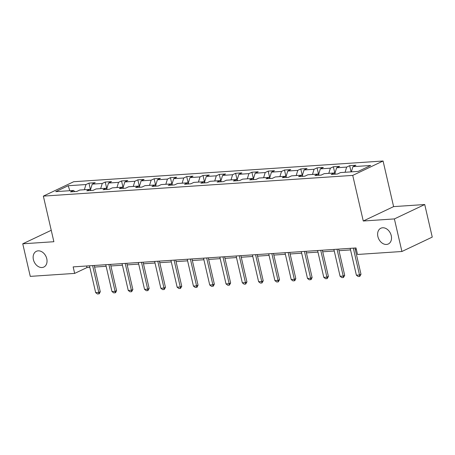 <?xml version="1.0" encoding="UTF-8"?>
<svg xmlns="http://www.w3.org/2000/svg" width="455" height="455" viewBox="0 0 455 455"><rect width="100%" height="100%" fill="white"/><g stroke="black" fill="none" stroke-linecap="round" stroke-linejoin="round"><path stroke-width="0.68" d="M46.774 258.736A8.713 6.495 64.6 0 1 43.822 267.057A8.713 6.495 64.6 0 1 33.403 259.629A8.713 6.495 64.6 0 1 36.355 251.308A8.713 6.495 64.6 0 1 46.774 258.736M391.254 235.667A8.713 6.495 64.6 0 1 388.308 243.988A8.713 6.495 64.6 0 1 377.889 236.56A8.713 6.495 64.6 0 1 380.835 228.239A8.713 6.495 64.6 0 1 391.254 235.667M383.076 161.007L73.687 181.727L43.35 196.116L352.733 175.397L383.076 161.007L393.603 206.615L363.266 221.005L394.388 218.918L424.731 204.528L393.603 206.615M424.731 204.528L432.25 237.106L401.913 251.496L394.388 218.918M74.87 191.583L73.488 190.457L70.497 191.874L76.764 191.458L79.756 190.036L89.783 189.365L86.791 190.787L93.059 190.366L96.05 188.944L106.078 188.273L103.086 189.695L109.354 189.274L112.345 187.852L122.372 187.181L119.381 188.603L125.648 188.182L128.64 186.766L138.667 186.089L135.675 187.511L141.943 187.09L144.935 185.674L154.962 185.003L151.97 186.419L158.238 185.998L161.229 184.582L171.256 183.911L168.265 185.327L174.532 184.912L177.524 183.49L187.551 182.819L184.559 184.241L190.827 183.82L193.819 182.398L203.846 181.727L200.854 183.149L207.122 182.728L210.113 181.306L220.14 180.635L217.149 182.057L223.416 181.636L226.408 180.22L236.435 179.543L233.443 180.965L239.711 180.544L242.703 179.128L252.73 178.457L249.738 179.873L256.006 179.452L258.997 178.036L269.024 177.365L266.033 178.781L272.3 178.366L275.292 176.944L285.319 176.273L282.327 177.695L288.595 177.274L291.587 175.852L301.614 175.181L298.622 176.603L304.89 176.182L307.881 174.76L317.909 174.089L314.917 175.511L321.185 175.09L324.176 173.673L334.203 172.997L331.212 174.419L337.479 173.998L340.471 172.582L358.227 171.393L370.688 165.478L352.932 166.667L355.924 165.25L349.656 165.671L351.089 171.871M73.488 190.457L55.732 191.646L68.199 185.731L85.955 184.542L88.947 183.126L90.482 189.786M349.656 165.671L346.664 167.087L336.637 167.758L339.629 166.342L333.361 166.757L330.37 168.179L320.343 168.85L323.334 167.429L317.072 167.85L314.075 169.271L304.048 169.942L307.04 168.521L300.778 168.942L297.78 170.363L287.753 171.035L290.745 169.613L284.483 170.033L281.486 171.45L271.459 172.121L274.456 170.705L268.188 171.125L265.191 172.542L255.164 173.213L258.161 171.797L251.894 172.218L248.896 173.634L238.869 174.305L241.867 172.889L235.599 173.304L232.602 174.726L222.575 175.397L225.572 173.975L219.304 174.396L216.307 175.818L206.28 176.489L209.277 175.067L203.01 175.488L200.012 176.91L189.985 177.581L192.983 176.159L186.715 176.58L183.723 177.996L173.691 178.667L176.688 177.251L170.42 177.672L167.429 179.088L157.396 179.759L160.393 178.343L154.126 178.764L151.134 180.18L141.107 180.851L144.099 179.435L137.831 179.85L134.839 181.272L124.812 181.943L127.804 180.521L121.536 180.942L118.545 182.364L108.517 183.035L111.509 181.613L105.241 182.034L102.25 183.456L92.223 184.127L95.214 182.705L88.947 183.126M401.913 251.496L357.516 254.464L356.015 247.952L73.158 266.892L74.66 273.404L86.962 267.574L89.84 267.381M91.165 190.491L89.783 189.365M92.223 184.127L90.448 189.906M102.25 183.456L100.657 188.637M107.46 189.399L106.078 188.273M108.517 183.035L106.743 188.814M118.545 182.364L116.952 187.545M123.754 188.307L122.372 187.181M124.812 181.943L123.038 187.722M134.839 181.272L133.247 186.453M140.049 187.221L138.667 186.089M141.107 180.851L139.332 186.63M151.134 180.18L149.541 185.361M156.344 186.129L154.962 185.003M157.396 179.759L155.627 185.543M167.429 179.088L165.836 184.275M172.638 185.037L171.256 183.911M173.691 178.667L171.922 184.451M183.723 177.996L182.131 183.183M188.933 183.945L187.551 182.819M189.985 177.581L188.216 183.359M200.012 176.91L198.425 182.091M205.228 182.853L203.846 181.727M206.28 176.489L204.511 182.267M216.307 175.818L214.72 180.999M221.522 181.761L220.14 180.635M222.575 175.397L220.806 181.175M232.602 174.726L231.015 179.907M237.817 180.675L236.435 179.543M238.869 174.305L237.095 180.083M248.896 173.634L247.31 178.815M254.112 179.583L252.73 178.457M255.164 173.213L253.389 178.997M265.191 172.542L263.604 177.729M270.406 178.491L269.024 177.365M271.459 172.121L269.684 177.905M281.486 171.45L279.899 176.637M286.701 177.399L285.319 176.273M287.753 171.035L285.979 176.813M297.78 170.363L296.194 175.545M302.996 176.307L301.614 175.181M304.048 169.942L302.274 175.721M314.075 169.271L312.488 174.453M319.291 175.215L317.909 174.089M320.343 168.85L318.568 174.629M330.37 168.179L328.783 173.361M335.585 174.129L334.203 172.997M336.637 167.758L334.863 173.537M346.664 167.087L345.078 172.269M352.932 166.667L351.34 171.853M51.239 230.293L22.75 243.8L30.269 276.378L74.66 273.404M22.75 243.8L53.878 241.719L43.35 196.116M363.266 221.005L352.733 175.397M94.583 267.062L106.134 266.289M110.878 265.97L122.429 265.197M127.172 264.878L138.724 264.105M143.467 263.786L155.013 263.013M159.762 262.694L171.307 261.921M176.057 261.608L187.602 260.834M192.351 260.516L203.897 259.742M208.646 259.424L220.192 258.65M224.941 258.332L236.486 257.558M241.235 257.24L252.781 256.466M257.53 256.148L269.076 255.374M273.825 255.062L285.37 254.288M290.119 253.97L301.665 253.196M306.414 252.878L317.96 252.104M322.709 251.786L334.254 251.012M339.003 250.694L350.549 249.92M355.298 249.602L356.379 249.533M68.199 185.731L69.808 190.702M85.955 184.542L84.363 189.729M86.598 265.993L86.962 267.574M333.361 166.757L334.903 173.418M317.072 167.85L318.608 174.51M300.778 168.942L302.313 175.602M284.483 170.033L286.019 176.694M268.188 171.125L269.724 177.786M251.894 172.218L253.429 178.872M235.599 173.304L237.135 179.964M219.304 174.396L220.84 181.056M203.01 175.488L204.545 182.148M186.715 176.58L188.251 183.24M170.42 177.672L171.956 184.332M154.126 178.764L155.661 185.418M137.831 179.85L139.367 186.51M121.536 180.942L123.072 187.602M105.241 182.034L106.777 188.694M353.319 248.129L359.518 274.974L360.991 274.274L359.74 276.43L358.17 276.532L356.384 275.184L350.185 248.339M354.928 248.02L360.991 274.274M356.384 275.184L359.518 274.974L359.74 276.43M337.024 249.221L343.224 276.066L344.697 275.366L343.445 277.522L341.876 277.624L340.09 276.276L333.89 249.431M338.639 249.112L344.697 275.366M340.09 276.276L343.224 276.066L343.445 277.522M320.729 250.313L326.929 277.158L328.402 276.458L327.151 278.614L325.581 278.716L323.795 277.368L317.596 250.523M322.345 250.204L328.402 276.458M323.795 277.368L326.929 277.158L327.151 278.614M304.435 251.405L310.634 278.25L312.107 277.55L311.101 279.586L309.286 279.808L307.5 278.46L301.301 251.615M306.05 251.296L312.107 277.55M307.5 278.46L310.634 278.25L310.856 279.7M288.14 252.497L294.339 279.336L295.813 278.636L294.806 280.678L292.992 280.9L291.206 279.546L285.006 252.707M289.755 252.388L295.813 278.636M291.206 279.546L294.339 279.336L294.561 280.792M271.845 253.589L278.045 280.428L279.518 279.728L278.267 281.884L276.697 281.986L274.911 280.638L268.712 253.799M273.461 253.481L279.518 279.728M274.911 280.638L278.045 280.428L278.267 281.884M255.551 254.675L261.75 281.52L263.223 280.82L261.972 282.976L260.402 283.078L258.616 281.73L252.417 254.885M257.166 254.567L263.223 280.82M258.616 281.73L261.75 281.52L261.972 282.976M239.256 255.767L245.455 282.612L246.929 281.912L245.677 284.068L244.107 284.17L242.322 282.822L236.122 255.977M240.871 255.659L246.929 281.912M242.322 282.822L245.455 282.612L245.677 284.068M222.961 256.859L229.161 283.704L230.634 283.004L229.383 285.16L227.813 285.262L226.027 283.914L219.828 257.069M224.577 256.751L230.634 283.004M226.027 283.914L229.161 283.704L229.383 285.16M206.667 257.951L212.866 284.796L214.339 284.096L213.332 286.132L211.518 286.354L209.732 285.006L203.533 258.161M208.282 257.843L214.339 284.096M209.732 285.006L212.866 284.796L213.088 286.246M190.372 259.043L196.571 285.882L198.044 285.183L197.038 287.224L195.229 287.446L193.438 286.093L187.238 259.253M191.987 258.935L198.044 285.183M193.438 286.093L196.571 285.882L196.793 287.338M174.077 260.135L180.277 286.974L181.75 286.275L180.499 288.43L178.934 288.533L177.143 287.185L170.944 260.345M175.693 260.027L181.75 286.275M177.143 287.185L180.277 286.974L180.499 288.43M157.783 261.221L163.982 288.066L165.455 287.367L164.204 289.522L162.64 289.625L160.848 288.277L154.649 261.432M159.398 261.113L165.455 287.367M160.848 288.277L163.982 288.066L164.204 289.522M141.488 262.313L147.687 289.158L149.16 288.459L147.909 290.614L146.345 290.717L144.553 289.369L138.354 262.524M143.103 262.205L149.16 288.459M144.553 289.369L147.687 289.158L147.909 290.614M125.193 263.405L131.393 290.25L132.866 289.551L131.614 291.706L130.05 291.809L128.259 290.461L122.059 263.616M126.808 263.297L132.866 289.551M128.259 290.461L131.393 290.25L131.614 291.706M108.899 264.497L115.098 291.342L116.571 290.643L115.564 292.679L113.756 292.901L111.964 291.547L105.765 264.708M110.514 264.389L116.571 290.643M111.964 291.547L115.098 291.342L115.32 292.792M92.604 265.589L98.803 292.428L100.282 291.729L99.27 293.771L97.461 293.993L95.669 292.639L89.47 265.8M94.219 265.481L100.282 291.729M95.669 292.639L98.803 292.428L99.025 293.885"/></g></svg>
